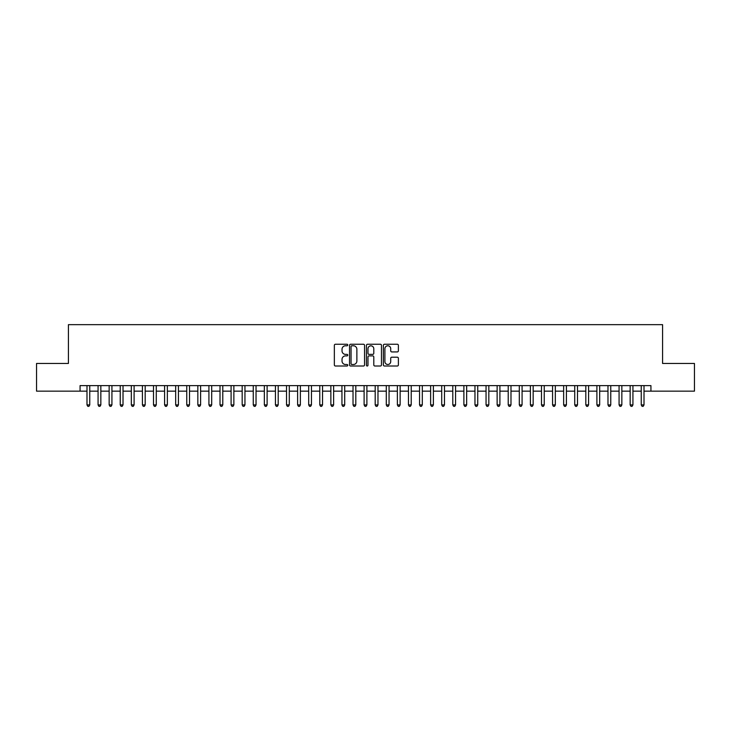 <?xml version="1.0" encoding="UTF-8"?>
<svg xmlns="http://www.w3.org/2000/svg" width="731" height="731" viewBox="0 0 731 731"><rect width="100%" height="100%" fill="white"/><g stroke="black" fill="none" stroke-linecap="round" stroke-linejoin="round"><path stroke-width="1.1" d="M347.764 345.014A0.758 0.758 0 0 0 347.006 344.255L335.438 344.255A1.087 1.087 0 0 0 334.35 345.343L334.35 364.924A1.087 1.087 0 0 0 335.438 366.012L347.006 366.012A0.758 0.758 0 0 0 347.764 365.253A0.758 0.758 0 0 0 347.006 364.495L345.507 364.495A3.481 3.481 0 0 1 342.026 361.013L342.026 359.378A3.481 3.481 0 0 1 345.507 355.896L347.006 355.896A0.758 0.758 0 0 0 347.764 355.138A0.758 0.758 0 0 0 347.006 354.371L345.507 354.371A3.481 3.481 0 0 1 342.026 350.889L342.026 349.263A3.481 3.481 0 0 1 345.507 345.781L347.006 345.781A0.758 0.758 0 0 0 347.764 345.014M397.298 351.922A1.087 1.087 0 0 0 398.386 350.834L398.386 345.343A1.087 1.087 0 0 0 397.298 344.255L384.46 344.255A1.087 1.087 0 0 0 383.373 345.343L383.373 364.924A1.087 1.087 0 0 0 384.46 366.012L397.298 366.012A1.087 1.087 0 0 0 398.386 364.924L398.386 358.291A1.087 1.087 0 0 0 397.298 357.203L391.807 357.203A1.087 1.087 0 0 0 390.719 358.291L390.719 361.58A2.915 2.915 0 0 1 387.805 364.495A2.915 2.915 0 0 1 384.899 361.58L384.899 348.687A2.915 2.915 0 0 1 387.805 345.781A2.915 2.915 0 0 1 390.719 348.687L390.719 350.834A1.087 1.087 0 0 0 391.807 351.922L397.298 351.922M80.063 391.158L36.55 391.158L36.55 363.453L68.422 363.453L68.422 324.655L662.578 324.655L662.578 363.453L694.45 363.453L694.45 391.158L650.937 391.158L650.937 385.621L80.063 385.621L80.063 391.158L86.989 391.158M364.55 345.343A1.087 1.087 0 0 0 363.462 344.255L350.624 344.255A1.087 1.087 0 0 0 349.537 345.343L349.537 364.924A1.087 1.087 0 0 0 350.624 366.012L363.462 366.012A1.087 1.087 0 0 0 364.55 364.924L364.55 345.343M367.538 344.255L380.376 344.255A1.087 1.087 0 0 1 381.463 345.343L381.463 364.924A1.087 1.087 0 0 1 380.376 366.012L374.884 366.012A1.087 1.087 0 0 1 373.797 364.924L373.797 356.984A1.087 1.087 0 0 0 372.709 355.896L369.064 355.896A1.087 1.087 0 0 0 367.976 356.984L367.976 365.253A0.758 0.758 0 0 1 367.218 366.012A0.758 0.758 0 0 1 366.45 365.253L366.45 345.343A1.087 1.087 0 0 1 367.538 344.255M89.758 391.158L98.073 391.158M100.841 391.158L109.157 391.158M111.925 391.158L120.24 391.158M123.018 391.158L131.324 391.158M134.102 391.158L142.417 391.158M145.186 391.158L153.501 391.158M156.27 391.158L164.585 391.158M167.353 391.158L175.668 391.158M178.437 391.158L186.752 391.158M189.521 391.158L197.836 391.158M200.614 391.158L208.92 391.158M211.698 391.158L220.013 391.158M222.781 391.158L231.097 391.158M233.865 391.158L242.18 391.158M244.949 391.158L253.264 391.158M256.033 391.158L264.348 391.158M267.117 391.158L275.432 391.158M278.209 391.158L286.515 391.158M289.293 391.158L297.608 391.158M300.377 391.158L308.692 391.158M311.461 391.158L319.776 391.158M322.545 391.158L330.86 391.158M333.628 391.158L341.944 391.158M344.712 391.158L353.027 391.158M355.805 391.158L364.111 391.158M366.889 391.158L375.195 391.158M377.973 391.158L386.288 391.158M389.056 391.158L397.372 391.158M400.14 391.158L408.455 391.158M411.224 391.158L419.539 391.158M422.308 391.158L430.623 391.158M433.392 391.158L441.707 391.158M444.485 391.158L452.791 391.158M455.568 391.158L463.883 391.158M466.652 391.158L474.967 391.158M477.736 391.158L486.051 391.158M488.82 391.158L497.135 391.158M499.903 391.158L508.219 391.158M510.987 391.158L519.302 391.158M522.08 391.158L530.386 391.158M533.164 391.158L541.479 391.158M544.248 391.158L552.563 391.158M555.332 391.158L563.647 391.158M566.415 391.158L574.73 391.158M577.499 391.158L585.814 391.158M588.583 391.158L596.898 391.158M599.676 391.158L607.982 391.158M610.76 391.158L619.075 391.158M621.843 391.158L630.159 391.158M632.927 391.158L641.242 391.158M644.011 391.158L650.937 391.158M351.821 345.781A0.758 0.758 0 0 0 351.054 346.54L351.054 363.727A0.758 0.758 0 0 0 351.821 364.495L353.393 364.495A3.481 3.481 0 0 0 356.874 361.013L356.874 349.263A3.481 3.481 0 0 0 353.393 345.781L351.821 345.781M373.797 348.742A2.915 2.915 0 0 0 370.882 345.836A2.915 2.915 0 0 0 367.976 348.742L367.976 353.283A1.087 1.087 0 0 0 369.064 354.371L372.709 354.371A1.087 1.087 0 0 0 373.797 353.283L373.797 348.742M89.758 385.621L89.758 404.91L86.989 404.91L86.989 385.621M89.758 404.91L88.926 406.345L87.821 406.345L86.989 404.91M100.841 385.621L100.841 404.91L98.073 404.91L98.073 385.621M100.841 404.91L100.01 406.345L98.904 406.345L98.073 404.91M111.925 385.621L111.925 404.91L109.157 404.91L109.157 385.621M111.925 404.91L111.094 406.345L109.988 406.345L109.157 404.91M123.018 385.621L123.018 404.91L120.24 404.91L120.24 385.621M123.018 404.91L122.187 406.345L121.072 406.345L120.24 404.91M134.102 385.621L134.102 404.91L131.324 404.91L131.324 385.621M134.102 404.91L133.27 406.345L132.156 406.345L131.324 404.91M145.186 385.621L145.186 404.91L142.417 404.91L142.417 385.621M145.186 404.91L144.354 406.345L143.239 406.345L142.417 404.91M156.27 385.621L156.27 404.91L153.501 404.91L153.501 385.621M156.27 404.91L155.438 406.345L154.332 406.345L153.501 404.91M167.353 385.621L167.353 404.91L164.585 404.91L164.585 385.621M167.353 404.91L166.522 406.345L165.416 406.345L164.585 404.91M178.437 385.621L178.437 404.91L175.668 404.91L175.668 385.621M178.437 404.91L177.606 406.345L176.5 406.345L175.668 404.91M189.521 385.621L189.521 404.91L186.752 404.91L186.752 385.621M189.521 404.91L188.689 406.345L187.584 406.345L186.752 404.91M200.614 385.621L200.614 404.91L197.836 404.91L197.836 385.621M200.614 404.91L199.782 406.345L198.668 406.345L197.836 404.91M211.698 385.621L211.698 404.91L208.92 404.91L208.92 385.621M211.698 404.91L210.866 406.345L209.751 406.345L208.92 404.91M222.781 385.621L222.781 404.91L220.013 404.91L220.013 385.621M222.781 404.91L221.95 406.345L220.835 406.345L220.013 404.91M233.865 385.621L233.865 404.91L231.097 404.91L231.097 385.621M233.865 404.91L233.034 406.345L231.928 406.345L231.097 404.91M244.949 385.621L244.949 404.91L242.18 404.91L242.18 385.621M244.949 404.91L244.117 406.345L243.012 406.345L242.18 404.91M256.033 385.621L256.033 404.91L253.264 404.91L253.264 385.621M256.033 404.91L255.201 406.345L254.096 406.345L253.264 404.91M267.117 385.621L267.117 404.91L264.348 404.91L264.348 385.621M267.117 404.91L266.285 406.345L265.179 406.345L264.348 404.91M278.209 385.621L278.209 404.91L275.432 404.91L275.432 385.621M278.209 404.91L277.378 406.345L276.263 406.345L275.432 404.91M289.293 385.621L289.293 404.91L286.515 404.91L286.515 385.621M289.293 404.91L288.462 406.345L287.347 406.345L286.515 404.91M300.377 385.621L300.377 404.91L297.608 404.91L297.608 385.621M300.377 404.91L299.546 406.345L298.431 406.345L297.608 404.91M311.461 385.621L311.461 404.91L308.692 404.91L308.692 385.621M311.461 404.91L310.629 406.345L309.524 406.345L308.692 404.91M322.545 385.621L322.545 404.91L319.776 404.91L319.776 385.621M322.545 404.91L321.713 406.345L320.607 406.345L319.776 404.91M333.628 385.621L333.628 404.91L330.86 404.91L330.86 385.621M333.628 404.91L332.797 406.345L331.691 406.345L330.86 404.91M344.712 385.621L344.712 404.91L341.944 404.91L341.944 385.621M344.712 404.91L343.881 406.345L342.775 406.345L341.944 404.91M355.805 385.621L355.805 404.91L353.027 404.91L353.027 385.621M355.805 404.91L354.974 406.345L353.859 406.345L353.027 404.91M366.889 385.621L366.889 404.91L364.111 404.91L364.111 385.621M366.889 404.91L366.057 406.345L364.943 406.345L364.111 404.91M377.973 385.621L377.973 404.91L375.195 404.91L375.195 385.621M377.973 404.91L377.141 406.345L376.026 406.345L375.195 404.91M389.056 385.621L389.056 404.91L386.288 404.91L386.288 385.621M389.056 404.91L388.225 406.345L387.119 406.345L386.288 404.91M400.14 385.621L400.14 404.91L397.372 404.91L397.372 385.621M400.14 404.91L399.309 406.345L398.203 406.345L397.372 404.91M411.224 385.621L411.224 404.91L408.455 404.91L408.455 385.621M411.224 404.91L410.393 406.345L409.287 406.345L408.455 404.91M422.308 385.621L422.308 404.91L419.539 404.91L419.539 385.621M422.308 404.91L421.476 406.345L420.371 406.345L419.539 404.91M433.392 385.621L433.392 404.91L430.623 404.91L430.623 385.621M433.392 404.91L432.569 406.345L431.454 406.345L430.623 404.91M444.485 385.621L444.485 404.91L441.707 404.91L441.707 385.621M444.485 404.91L443.653 406.345L442.538 406.345L441.707 404.91M455.568 385.621L455.568 404.91L452.791 404.91L452.791 385.621M455.568 404.91L454.737 406.345L453.622 406.345L452.791 404.91M466.652 385.621L466.652 404.91L463.883 404.91L463.883 385.621M466.652 404.91L465.821 406.345L464.715 406.345L463.883 404.91M477.736 385.621L477.736 404.91L474.967 404.91L474.967 385.621M477.736 404.91L476.904 406.345L475.799 406.345L474.967 404.91M488.82 385.621L488.82 404.91L486.051 404.91L486.051 385.621M488.82 404.91L487.988 406.345L486.883 406.345L486.051 404.91M499.903 385.621L499.903 404.91L497.135 404.91L497.135 385.621M499.903 404.91L499.072 406.345L497.966 406.345L497.135 404.91M510.987 385.621L510.987 404.91L508.219 404.91L508.219 385.621M510.987 404.91L510.165 406.345L509.05 406.345L508.219 404.91M522.08 385.621L522.08 404.91L519.302 404.91L519.302 385.621M522.08 404.91L521.249 406.345L520.134 406.345L519.302 404.91M533.164 385.621L533.164 404.91L530.386 404.91L530.386 385.621M533.164 404.91L532.332 406.345L531.218 406.345L530.386 404.91M544.248 385.621L544.248 404.91L541.479 404.91L541.479 385.621M544.248 404.91L543.416 406.345L542.311 406.345L541.479 404.91M555.332 385.621L555.332 404.91L552.563 404.91L552.563 385.621M555.332 404.91L554.5 406.345L553.394 406.345L552.563 404.91M566.415 385.621L566.415 404.91L563.647 404.91L563.647 385.621M566.415 404.91L565.584 406.345L564.478 406.345L563.647 404.91M577.499 385.621L577.499 404.91L574.73 404.91L574.73 385.621M577.499 404.91L576.668 406.345L575.562 406.345L574.73 404.91M588.583 385.621L588.583 404.91L585.814 404.91L585.814 385.621M588.583 404.91L587.761 406.345L586.646 406.345L585.814 404.91M599.676 385.621L599.676 404.91L596.898 404.91L596.898 385.621M599.676 404.91L598.844 406.345L597.73 406.345L596.898 404.91M610.76 385.621L610.76 404.91L607.982 404.91L607.982 385.621M610.76 404.91L609.928 406.345L608.813 406.345L607.982 404.91M621.843 385.621L621.843 404.91L619.075 404.91L619.075 385.621M621.843 404.91L621.012 406.345L619.906 406.345L619.075 404.91M632.927 385.621L632.927 404.91L630.159 404.91L630.159 385.621M632.927 404.91L632.096 406.345L630.99 406.345L630.159 404.91M644.011 385.621L644.011 404.91L641.242 404.91L641.242 385.621M644.011 404.91L643.179 406.345L642.074 406.345L641.242 404.91"/></g></svg>
